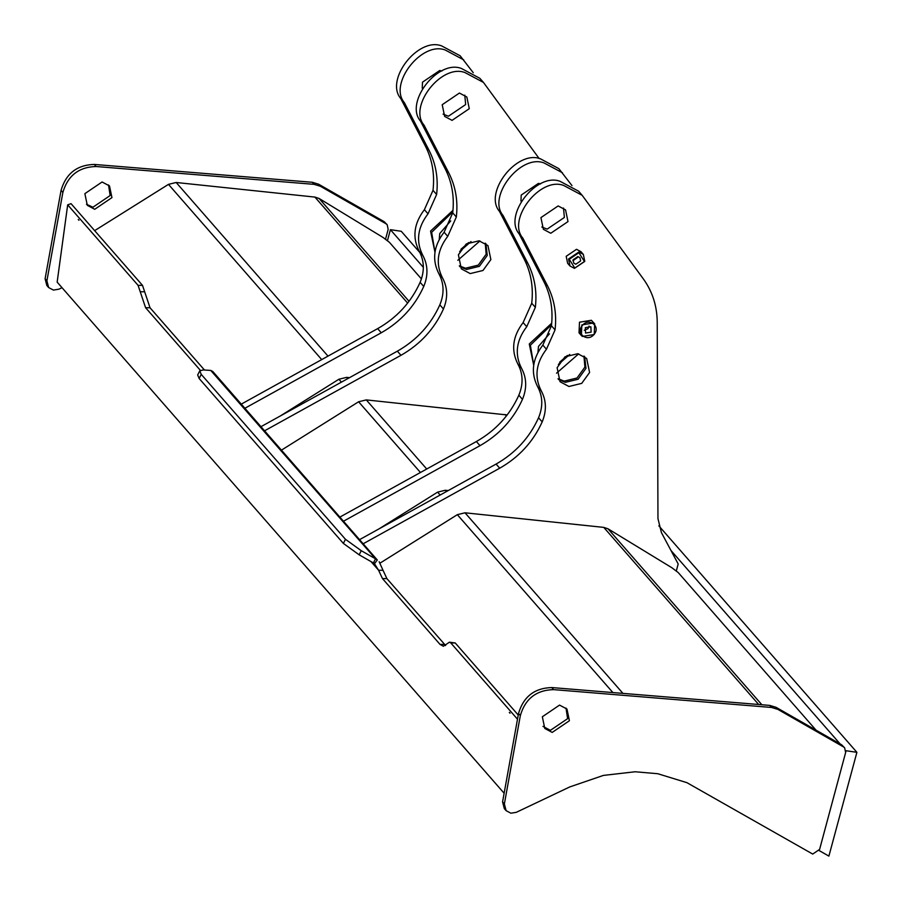 <?xml version="1.0" encoding="UTF-8"?>
<svg xmlns="http://www.w3.org/2000/svg" width="902" height="902" viewBox="0 0 902 902"><rect width="100%" height="100%" fill="white"/><g stroke="black" fill="none" stroke-linecap="round" stroke-linejoin="round"><path stroke-width="1.35" d="M421.437 278.932L389.382 242.277L383.068 237.463L319.116 198.485L314.922 197.087L176.161 182.486L168.471 184.369L94.642 230.641M468.645 242.548L460.899 249.324L468.645 242.548M422.226 88.216L422.497 82.172L439.714 70.503L441.89 71.021M241.308 404.107L377.656 328.632C396.97 317.651 411.132 302.215 420.129 282.326C424.718 271.164 424.368 260.746 419.092 251.072C412.146 237.226 413.917 223.425 424.402 209.67L433.005 190.333C434.82 174.39 432.295 159.665 425.417 146.158L400.759 98.521C384.647 79.906 418.077 36.847 441.63 45.889L460.144 55.777L473.257 72.724M244.927 408.245L381.264 332.77C400.589 321.788 414.74 306.342 423.748 286.453C428.337 275.302 427.988 264.884 422.711 255.21C415.766 241.353 417.536 227.552 428.022 213.808L436.624 194.471C438.44 178.528 435.914 163.803 429.036 150.284L404.367 102.648C388.255 84.044 421.696 40.973 445.238 50.016L463.763 59.904M479.052 240.811L487.937 245.558L490.868 259.596L482.987 270.476L470.201 273.588L461.317 268.841L458.385 254.815L466.266 243.923L479.052 240.811M485.919 243.675L487.249 255.458L479.368 266.349L466.582 269.461L459.716 266.597L466.582 269.461L479.368 266.349L487.249 255.458L485.919 243.675M459.422 93.041L466.83 96.999L469.277 108.691L452.06 120.361L444.641 116.403L442.205 104.711L459.422 93.041M464.778 95.15L465.657 104.553L448.441 116.223L443.085 114.114M261.016 426.646L397.365 351.171C416.679 340.189 430.84 324.754 439.838 304.865C444.427 293.702 444.088 283.284 438.8 273.61C431.855 259.765 433.625 245.964 444.111 232.209L452.714 212.872C454.529 196.929 452.003 182.204 445.126 168.697L420.467 121.048C404.355 102.445 437.786 59.385 461.339 68.428L479.853 78.316L483.472 82.443L539.227 158.639M264.636 430.773L400.973 355.309C420.298 344.316 434.448 328.88 443.457 308.991C448.046 297.84 447.696 287.422 442.42 277.748C435.474 263.891 437.245 250.091 447.73 236.347L456.333 217.01C458.148 201.067 455.623 186.342 448.745 172.823L424.075 125.186C407.963 106.571 441.405 63.512 464.947 72.555L483.472 82.443M567.369 355.444L559.623 362.221L567.369 355.444M520.95 201.112L521.221 195.069L538.438 183.399L540.614 183.918M340.031 517.004L476.38 441.529C495.694 430.547 509.855 415.1 518.853 395.211C523.442 384.06 523.104 373.642 517.816 363.968C510.882 350.111 512.652 336.311 523.126 322.566L531.729 303.23C533.556 287.287 531.019 272.562 524.141 259.054L499.482 211.406C483.371 192.802 516.812 149.743 540.354 158.775L558.879 168.663L571.981 185.62M343.651 521.13L479.999 445.667C499.313 434.674 513.475 419.238 522.472 399.349C527.061 388.198 526.712 377.78 521.435 368.095C514.49 354.249 516.26 340.449 526.745 326.693L535.348 307.356C537.164 291.425 534.638 276.7 527.76 263.181L503.102 215.544C486.99 196.929 520.42 153.87 543.974 162.912L562.487 172.801M577.776 353.708L586.661 358.455L589.592 372.492L581.711 383.373L568.925 386.484L560.041 381.738L557.109 367.712L564.99 356.82L577.776 353.708M584.654 356.572L585.973 368.354L578.092 379.246L565.317 382.347L558.439 379.494L565.317 382.347L578.092 379.246L585.973 368.354L584.654 356.572M558.146 205.938L565.565 209.895L568.001 221.588L550.784 233.246L543.376 229.3L540.929 217.607L558.146 205.938M563.502 208.046L564.381 217.45L547.164 229.119L541.809 227.011M359.74 539.543L496.089 464.068C515.403 453.075 529.564 437.639 538.562 417.75C543.151 406.599 542.812 396.181 537.536 386.507C530.59 372.65 532.36 358.849 542.835 345.105L551.438 325.769C553.264 309.826 550.727 295.101 543.85 281.582L519.191 233.945C503.079 215.341 536.521 172.271 560.063 181.313L578.588 191.201L582.196 195.339L643.43 279.034C652.462 291.594 657.062 305.981 657.231 322.183L657.964 518.627L661.403 532.575L678.191 563.987L676.274 571.09M363.359 543.669L499.708 468.206C519.022 457.213 533.183 441.777 542.181 421.888C546.77 410.726 546.42 400.319 541.144 390.634C534.198 376.788 535.968 362.987 546.454 349.232L555.057 329.895C556.872 313.964 554.347 299.238 547.469 285.72L522.81 238.083C506.698 219.468 540.129 176.409 563.682 185.451L582.196 195.339M816.051 730.169L678.236 572.578L671.934 567.775L607.982 528.786L603.776 527.388L465.015 512.798L457.325 514.67L380.17 563.051M507.183 414.954L366.291 399.902L358.601 401.773L281.525 450.098M78.237 219.457L78.959 220.28L78.237 219.457M509.303 712.388L510.025 713.211L509.303 712.388M517.5 719.21L450.786 642.923L449.444 642.179L443.389 646.26L440.018 644.389L382.459 578.565L378.592 570.256L383.034 570.312L386.902 578.622L445.622 645.516M518.244 715.038L455.239 642.979L449.444 642.179M200.323 370.294L145.594 307.706L138.074 285.336L67.684 204.844L57.153 282.123L504.128 793.241M204.472 370.023L150.036 307.774L142.516 285.393L71.044 203.66L67.684 204.844M373.428 562.961L374.477 563.716L377.307 559.984L375.514 558.823L373.428 562.961L359.165 554.831L343.369 543.421L199.139 378.49L197.673 374.984L199.759 370.857L203.175 369.933L210.752 370.429L375.514 558.823L361.251 550.705L345.455 539.295L201.225 374.364L199.759 370.857M377.307 559.984L212.804 371.511L210.752 370.429M374.477 563.716L378.592 570.256L371.004 561.574M379.133 561.709L383.034 570.312M423.354 267.353L390.408 229.683L401.243 231.273L419.982 252.695M390.408 229.683L387.42 240.778M845.783 751.806L846.076 750.735L856.9 752.324L658.843 525.843M819.14 850.541L828.893 856.111L856.9 752.324M840.134 743.936L671.009 550.536M542.97 726.381L550.4 730.338L567.606 718.657L566.005 708.07M552.204 732.413L569.41 720.732L566.975 709.051L559.544 705.093L542.339 716.774L544.785 728.455L552.204 732.413M812.713 854.07L819.602 849.402L845.636 752.527L844.655 747.848L843.46 746.879L777.874 709.389L771.548 707.461L553.591 689.624C536.34 690.098 525.257 698.746 520.341 715.557L504.376 803.953L506.112 810.661L510.859 813.198L516.282 812.33L569.748 786.939L603.382 775.416L635.132 771.762L657.783 773.724L686.918 782.665L812.713 854.07M844.655 747.848L841.656 744.804L776.07 707.326L769.744 705.398L551.787 687.561C534.525 688.034 523.442 696.671 518.526 713.493L502.572 801.878L504.308 808.598L506.112 810.661M86.468 204.247L92.929 207.223L110.134 195.542L108.533 184.955M94.733 209.287L111.949 197.606L109.503 185.936L102.084 181.978L84.867 193.659L87.314 205.329L94.733 209.287M385.504 239.323L388.164 229.401L387.195 224.733L385.988 223.752L320.413 186.274L314.076 184.346L96.119 166.509C78.869 166.983 67.785 175.619 62.869 192.442L46.904 280.826L48.64 287.546L53.398 290.083L58.822 289.204L62.024 287.682M387.195 224.733L384.184 221.689L318.598 184.2L312.272 182.272L94.315 164.435C77.065 164.908 65.97 173.556 61.065 190.367L45.1 278.763L46.836 285.483L48.64 287.546M485.231 243.179L486.167 254.217L478.285 265.109L465.5 268.221L459.31 265.853M471.002 241.578L459.625 251.534M434.933 252.12L430.558 231.081L452.984 210.313M434.944 252.019L431.641 232.321L452.838 211.812M479.92 240.969L457.833 260.283M439.24 239.357L439.759 233.517L450.752 220.911M569.726 354.475L558.349 364.431M533.657 365.006L529.282 343.978L551.708 323.198M533.68 364.915L530.365 345.218L551.562 324.709M578.644 353.866L556.557 373.18M537.964 352.254L538.483 346.413L549.476 333.808M583.966 356.076L584.891 367.114L577.009 378.006L564.224 381.106L558.045 378.75M578.904 252.752L569.263 259.28L574.777 268.041L584.417 261.512L578.904 252.752M574.45 268.379L570.008 266.011L568.542 258.998L578.87 251.996L583.323 254.364L584.778 261.388L574.45 268.379M583.323 254.364L580.967 251.681L576.525 249.313L566.185 256.303L567.651 263.328L570.008 266.011M577.697 256.551L577.562 257.442L572.917 260.723M577.878 256.574L579.952 257.679L580.629 260.949L575.814 264.218L573.74 263.113L573.052 259.844L577.878 256.574M582.433 325.408C575.262 333.255 587.461 342.76 594.001 334.416C601.172 326.569 588.972 317.064 582.433 325.408M594.238 334.529L582.342 336.435L581.384 335.521L581.846 324.878L593.73 322.972L594.689 323.886L594.238 334.529M594.689 323.886L591.385 320.289L579.49 322.194L579.028 332.838L581.384 335.521M589.074 326.062L588.036 328.655L584.293 330.245M585.33 327.663L590.878 326.772L591.114 332.161L585.556 333.052L585.33 327.663M349.48 377.667L346.582 377.363L338.893 379.246L280.375 415.935M448.215 490.564L445.306 490.26L437.617 492.131L379.099 528.82M321.71 359.594L168.471 184.369M328.001 356.121L176.161 182.486M407.636 303.106L314.922 197.087M409.034 301.291L319.116 198.485M400.759 98.521L404.367 102.648M377.656 328.632L381.264 332.77M420.129 282.326L423.748 286.453M419.092 251.072L422.711 255.21M424.402 209.67L428.022 213.808M433.005 190.333L436.624 194.471M425.417 146.158L429.036 150.284M420.467 121.048L424.075 125.186M397.365 351.171L400.973 355.309M439.838 304.865L443.457 308.991M438.8 273.61L442.42 277.748M444.111 232.209L447.73 236.347M452.714 212.872L456.333 217.01M445.126 168.697L448.745 172.823M499.482 211.406L503.102 215.544M476.38 441.529L479.999 445.667M518.853 395.211L522.472 399.349M517.816 363.968L521.435 368.095M523.126 322.566L526.745 326.693M531.729 303.23L535.348 307.356M524.141 259.054L527.76 263.181M519.191 233.945L522.81 238.083M496.089 464.068L499.708 468.206M538.562 417.75L542.181 421.888M537.536 386.507L541.144 390.634M542.835 345.105L546.454 349.232M551.438 325.769L555.057 329.895M543.85 281.582L547.469 285.72M612.886 692.556L457.325 514.67M622.932 693.379L465.015 512.798M758.65 704.485L603.776 527.388M761.852 704.744L607.982 528.786M420.445 472.49L358.601 401.773M426.725 469.017L366.291 399.902M506.372 416.002L505.052 414.503M440.018 644.389L444.472 644.445M382.459 578.565L386.902 578.622M450.786 642.923L455.239 642.979M359.165 554.831L361.251 550.705M343.369 543.421L345.455 539.295M199.139 378.49L201.225 374.364M145.594 307.706L150.036 307.774M140.216 291.729L144.67 291.786M138.074 285.336L142.516 285.393M520.341 715.557L518.526 713.493M553.591 689.624L551.787 687.561M504.376 803.953L502.572 801.878M843.46 746.879L841.656 744.804M777.874 709.389L776.07 707.326M771.548 707.461L769.744 705.398M62.869 192.442L61.065 190.367M96.119 166.509L94.315 164.435M46.904 280.826L45.1 278.763M385.988 223.752L384.184 221.689M320.413 186.274L318.598 184.2M314.076 184.346L312.272 182.272M341.43 382.132L338.893 379.246M347.71 378.66L346.582 377.363M440.153 495.029L437.617 492.131M446.434 491.545L445.306 490.26"/></g></svg>
